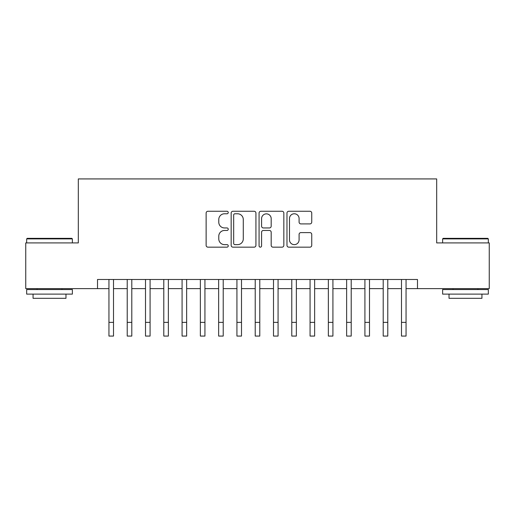 <?xml version="1.0" encoding="UTF-8"?>
<svg xmlns="http://www.w3.org/2000/svg" width="515" height="515" viewBox="0 0 515 515"><rect width="100%" height="100%" fill="white"/><g stroke="black" fill="none" stroke-linecap="round" stroke-linejoin="round"><path stroke-width="0.77" d="M228.248 212.515A1.255 1.255 0 0 0 226.993 211.259L207.918 211.259A1.796 1.796 0 0 0 206.129 213.055L206.129 245.359A1.796 1.796 0 0 0 207.918 247.155L226.993 247.155A1.255 1.255 0 0 0 228.248 245.893A1.255 1.255 0 0 0 226.993 244.638L224.521 244.638A5.742 5.742 0 0 1 218.778 238.896L218.778 236.205A5.742 5.742 0 0 1 224.521 230.463L226.993 230.463A1.255 1.255 0 0 0 228.248 229.207A1.255 1.255 0 0 0 226.993 227.952L224.521 227.952A5.742 5.742 0 0 1 218.778 222.203L218.778 219.512A5.742 5.742 0 0 1 224.521 213.77L226.993 213.77A1.255 1.255 0 0 0 228.248 212.515M309.953 223.909A1.796 1.796 0 0 0 311.742 222.12L311.742 213.055A1.796 1.796 0 0 0 309.953 211.259L288.773 211.259A1.796 1.796 0 0 0 286.977 213.055L286.977 245.359A1.796 1.796 0 0 0 288.773 247.155L309.953 247.155A1.796 1.796 0 0 0 311.742 245.359L311.742 234.409A1.796 1.796 0 0 0 309.953 232.613L300.889 232.613A1.796 1.796 0 0 0 299.093 234.409L299.093 239.842A4.802 4.802 0 0 1 294.29 244.638A4.802 4.802 0 0 1 289.488 239.842L289.488 218.572A4.802 4.802 0 0 1 294.29 213.77A4.802 4.802 0 0 1 299.093 218.572L299.093 222.12A1.796 1.796 0 0 0 300.889 223.909L309.953 223.909M97.515 288.632L25.75 288.632L25.75 242.919L78.319 242.919L78.319 178.924L436.681 178.924L436.681 242.919L489.25 242.919L489.25 288.632L417.485 288.632L417.485 279.484L97.515 279.484L97.515 288.632L108.942 288.632M255.929 213.055A1.796 1.796 0 0 0 254.133 211.259L232.96 211.259A1.796 1.796 0 0 0 231.164 213.055L231.164 245.359A1.796 1.796 0 0 0 232.96 247.155L254.133 247.155A1.796 1.796 0 0 0 255.929 245.359L255.929 213.055M260.867 211.259L282.04 211.259A1.796 1.796 0 0 1 283.836 213.055L283.836 245.359A1.796 1.796 0 0 1 282.04 247.155L272.982 247.155A1.796 1.796 0 0 1 271.186 245.359L271.186 232.259A1.796 1.796 0 0 0 269.39 230.463L263.377 230.463A1.796 1.796 0 0 0 261.581 232.259L261.581 245.893A1.255 1.255 0 0 1 260.326 247.155A1.255 1.255 0 0 1 259.071 245.893L259.071 213.055A1.796 1.796 0 0 1 260.867 211.259M113.512 288.632L127.224 288.632M131.795 288.632L145.513 288.632M150.084 288.632L163.796 288.632M168.366 288.632L182.078 288.632M186.649 288.632L200.361 288.632M204.931 288.632L218.643 288.632M223.22 288.632L236.932 288.632M241.503 288.632L255.215 288.632M259.785 288.632L273.497 288.632M278.068 288.632L291.78 288.632M296.357 288.632L310.069 288.632M314.639 288.632L328.351 288.632M332.922 288.632L346.634 288.632M351.204 288.632L364.916 288.632M369.487 288.632L383.205 288.632M387.776 288.632L401.488 288.632M406.058 288.632L417.485 288.632M234.93 213.77A1.255 1.255 0 0 0 233.675 215.025L233.675 243.383A1.255 1.255 0 0 0 234.93 244.638L237.531 244.638A5.742 5.742 0 0 0 243.28 238.896L243.28 219.512A5.742 5.742 0 0 0 237.531 213.77L234.93 213.77M271.186 218.663A4.802 4.802 0 0 0 266.384 213.86A4.802 4.802 0 0 0 261.581 218.663L261.581 226.156A1.796 1.796 0 0 0 263.377 227.952L269.39 227.952A1.796 1.796 0 0 0 271.186 226.156L271.186 218.663M108.942 322.364L113.512 322.364L113.512 336.076L108.942 336.076L108.942 279.484M113.512 322.364L113.512 279.484M27.211 238.348L71.823 238.348L72.377 238.896L26.664 238.896L27.211 238.348M49.517 294.117L26.664 294.117L26.664 289.546L72.377 289.546L72.377 294.117L49.517 294.117M65.978 294.117L65.978 298.32L33.063 298.32L33.063 294.117M443.177 238.348L487.789 238.348L488.336 238.896L442.623 238.896L443.177 238.348M465.483 294.117L442.623 294.117L442.623 289.546L488.336 289.546L488.336 294.117L465.483 294.117M481.937 294.117L481.937 298.32L449.022 298.32L449.022 294.117M127.224 322.364L131.795 322.364L131.795 336.076L127.224 336.076L127.224 279.484M131.795 322.364L131.795 279.484M145.513 322.364L150.084 322.364L150.084 336.076L145.513 336.076L145.513 279.484M150.084 322.364L150.084 279.484M163.796 322.364L168.366 322.364L168.366 336.076L163.796 336.076L163.796 279.484M168.366 322.364L168.366 279.484M182.078 322.364L186.649 322.364L186.649 336.076L182.078 336.076L182.078 279.484M186.649 322.364L186.649 279.484M200.361 322.364L204.931 322.364L204.931 336.076L200.361 336.076L200.361 279.484M204.931 322.364L204.931 279.484M218.643 322.364L223.22 322.364L223.22 336.076L218.643 336.076L218.643 279.484M223.22 322.364L223.22 279.484M236.932 322.364L241.503 322.364L241.503 336.076L236.932 336.076L236.932 279.484M241.503 322.364L241.503 279.484M255.215 322.364L259.785 322.364L259.785 336.076L255.215 336.076L255.215 279.484M259.785 322.364L259.785 279.484M273.497 322.364L278.068 322.364L278.068 336.076L273.497 336.076L273.497 279.484M278.068 322.364L278.068 279.484M291.78 322.364L296.357 322.364L296.357 336.076L291.78 336.076L291.78 279.484M296.357 322.364L296.357 279.484M310.069 322.364L314.639 322.364L314.639 336.076L310.069 336.076L310.069 279.484M314.639 322.364L314.639 279.484M328.351 322.364L332.922 322.364L332.922 336.076L328.351 336.076L328.351 279.484M332.922 322.364L332.922 279.484M346.634 322.364L351.204 322.364L351.204 336.076L346.634 336.076L346.634 279.484M351.204 322.364L351.204 279.484M364.916 322.364L369.487 322.364L369.487 336.076L364.916 336.076L364.916 279.484M369.487 322.364L369.487 279.484M383.205 322.364L387.776 322.364L387.776 336.076L383.205 336.076L383.205 279.484M387.776 322.364L387.776 279.484M401.488 322.364L406.058 322.364L406.058 336.076L401.488 336.076L401.488 279.484M406.058 322.364L406.058 279.484M26.664 242.919L26.664 238.896M37.086 289.546L37.086 288.632M61.955 289.546L61.955 288.632M72.377 242.919L72.377 238.896M442.623 242.919L442.623 238.896M453.046 289.546L453.046 288.632M477.914 289.546L477.914 288.632M488.336 242.919L488.336 238.896"/></g></svg>
